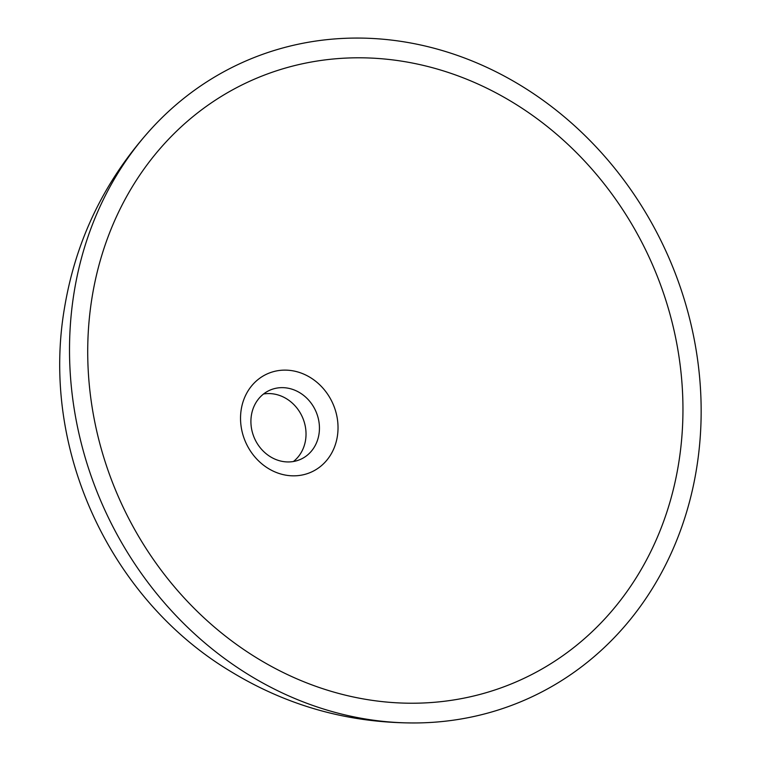 <?xml version="1.0" encoding="UTF-8"?>
<svg xmlns="http://www.w3.org/2000/svg" width="761" height="761" viewBox="0 0 761 761"><rect width="100%" height="100%" fill="white"/><g stroke="black" fill="none" stroke-linecap="round" stroke-linejoin="round"><path stroke-width="1.14" d="M74.093 292.471A348.652 308.976 66.1 0 0 416.552 722.95A348.652 308.976 66.1 0 0 667.882 255.496A348.652 308.976 66.1 0 0 152.932 127.03A348.652 308.976 66.1 0 0 74.093 292.471M241.237 409.399A53.822 47.696 -113.9 0 1 320.467 385.532A53.822 47.696 -113.9 0 1 306.131 474.017A53.822 47.696 -113.9 0 1 241.237 409.399M92.033 297.551A328.552 291.168 66.1 0 0 408.229 703.202A328.552 291.168 66.1 0 0 651.597 262.697A328.552 291.168 66.1 0 0 161.941 146.473A328.552 291.168 66.1 0 0 92.033 297.551M251.406 415.249A37.822 33.522 66.1 0 0 264.733 452.519A37.822 33.522 66.1 0 0 300.481 459.387A37.822 33.522 66.1 0 0 315.834 411.235A37.822 33.522 66.1 0 0 269.87 390.203A37.822 33.522 66.1 0 0 251.406 415.249M293.404 461.518A37.822 33.522 66.1 0 0 302.421 417.171A37.822 33.522 66.1 0 0 263.534 394.008M152.932 127.03C105.465 178.673 75.976 238.992 64.485 308.005C40.133 449.818 110.602 600.106 231.658 672.039C288.381 706.408 350.012 723.378 416.552 722.95"/></g></svg>
